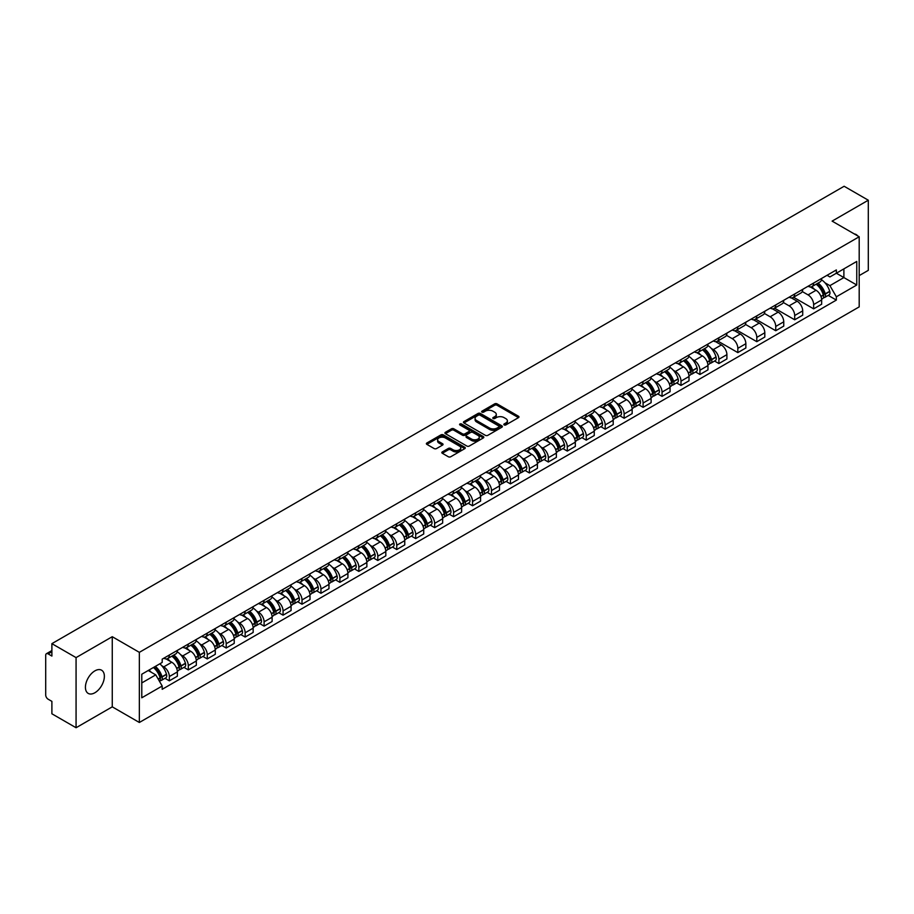 <?xml version="1.0" encoding="UTF-8"?>
<svg xmlns="http://www.w3.org/2000/svg" width="914" height="914" viewBox="0 0 914 914"><rect width="100%" height="100%" fill="white"/><g stroke="black" fill="none" stroke-linecap="round" stroke-linejoin="round"><path stroke-width="1.37" d="M504.162 424.93A1.177 0.685 0 0 0 505.83 424.93L518.501 417.618A1.691 0.971 0 0 0 518.992 416.933A1.691 0.971 0 0 0 518.501 416.247L497.045 403.851A1.691 0.971 0 0 0 494.657 403.851L481.986 411.163A1.177 0.685 0 0 0 483.655 412.134L485.3 411.186A5.393 3.119 0 0 1 492.932 411.186L494.714 412.214A5.393 3.119 0 0 1 496.291 414.419A5.393 3.119 0 0 1 494.714 416.624L493.08 417.572A1.177 0.685 0 0 0 494.748 418.532L496.382 417.584A5.393 3.119 0 0 1 504.014 417.584L505.808 418.623A5.393 3.119 0 0 1 507.384 420.817A5.393 3.119 0 0 1 505.808 423.022L504.162 423.97A1.177 0.685 0 0 0 504.162 424.93L504.162 423.97M94.896 692.743A13.402 7.735 120 0 0 103.648 680.941A13.402 7.735 120 0 0 101.591 670.202A13.402 7.735 120 0 0 94.896 670.865A13.402 7.735 120 0 0 86.145 682.667A13.402 7.735 120 0 0 88.201 693.406A13.402 7.735 120 0 0 94.896 692.743M857.595 235.835A13.402 7.735 120 0 0 856.167 234.544A13.402 7.735 120 0 0 854.339 233.961M442.319 451.904A1.691 0.971 0 0 0 441.816 452.59A1.691 0.971 0 0 0 442.319 453.275L448.34 456.76A1.691 0.971 0 0 0 450.716 456.76L464.792 448.637A1.691 0.971 0 0 0 465.283 447.94A1.691 0.971 0 0 0 464.792 447.254L443.324 434.87A1.691 0.971 0 0 0 440.948 434.87L426.872 442.993A1.691 0.971 0 0 0 426.381 443.678A1.691 0.971 0 0 0 426.872 444.364L434.15 448.568A1.691 0.971 0 0 0 436.526 448.568L442.547 445.084A1.691 0.971 0 0 0 443.05 444.398A1.691 0.971 0 0 0 442.547 443.713L438.949 441.633A4.513 2.605 0 0 1 437.623 439.783A4.513 2.605 0 0 1 440.411 437.383A4.513 2.605 0 0 1 445.324 437.943L459.456 446.101A4.513 2.605 0 0 1 460.77 447.94A4.513 2.605 0 0 1 457.994 450.351A4.513 2.605 0 0 1 453.07 449.791L450.716 448.431A1.691 0.971 0 0 0 448.34 448.431L442.319 451.904L442.319 453.275L448.34 449.825L448.34 448.431M139.351 652.345L112.262 636.704L76.068 657.612L51.892 643.65L844.125 186.262L868.3 200.212L832.106 221.119L859.194 236.76L139.351 652.345L139.351 722.483L859.194 306.887L859.194 236.76M485.414 435.35A1.691 0.971 0 0 0 487.802 435.35L501.866 427.226A1.691 0.971 0 0 0 502.369 426.541A1.691 0.971 0 0 0 501.866 425.844L480.41 413.459A1.691 0.971 0 0 0 478.022 413.459L463.958 421.583A1.691 0.971 0 0 0 463.455 422.268A1.691 0.971 0 0 0 463.958 422.954L485.414 435.35M460.313 425.193A1.177 0.685 0 0 1 461.513 425.353L483.312 437.943L469.259 446.055A1.691 0.971 0 0 1 466.871 446.055L445.415 433.659L445.415 432.288A1.691 0.971 0 0 0 444.924 432.973A1.691 0.971 0 0 0 445.415 433.659M445.415 432.288L451.436 428.803A1.691 0.971 0 0 1 453.824 428.803L462.518 433.83A1.691 0.971 0 0 0 464.906 433.83L468.905 431.522A1.691 0.971 0 0 0 469.396 430.837A1.691 0.971 0 0 0 468.905 430.151L459.845 424.919A1.177 0.685 0 0 1 461.513 423.959L483.335 436.549A1.691 0.971 0 0 1 483.826 437.235A1.691 0.971 0 0 1 483.335 437.932L483.335 436.549M76.068 657.612L76.068 727.738L51.892 713.788L51.892 701.369L48.134 699.199A3.439 1.988 -120 0 1 45.7 694.983L45.7 655.292A3.439 1.988 -120 0 1 46.408 653.716L51.892 650.551M859.194 275.605L868.3 270.35L868.3 200.212M76.068 727.738L112.262 706.842L139.351 722.483M51.892 643.65L51.892 656.069L48.134 653.887A3.439 1.988 -120 0 0 46.408 653.716M813.643 283.043A7.906 4.559 60 0 1 811.998 286.585L820.018 281.958A7.906 4.559 -120 0 0 821.652 278.416M802.264 291.555L808.056 294.891A7.906 4.559 60 0 1 813.643 304.568L821.652 299.941A7.906 4.559 -120 0 0 816.065 290.264L810.33 286.95M821.652 299.941L821.652 304.225L813.643 308.852L793.546 297.244M811.998 286.585A7.906 4.559 60 0 1 808.113 286.231M813.643 304.568L813.643 308.852M794.689 293.977A7.906 4.559 60 0 1 793.055 297.53L801.064 292.903A7.906 4.559 -120 0 0 802.709 289.35M774.592 308.189L794.689 319.786L802.709 315.159L802.709 310.886A7.906 4.559 -120 0 0 797.122 301.209L791.375 297.895M793.055 297.53A7.906 4.559 60 0 1 789.159 297.176M783.309 302.488L789.102 305.836A7.906 4.559 60 0 1 794.689 315.513L794.689 319.786M775.735 304.922A7.906 4.559 60 0 1 774.101 308.464L782.121 303.836A7.906 4.559 -120 0 0 783.755 300.295M755.638 319.123L775.735 330.731L783.755 326.104L783.755 321.819A7.906 4.559 -120 0 0 778.168 312.142L772.433 308.829M774.101 308.464A7.906 4.559 60 0 1 770.216 308.109M764.367 313.433L770.148 316.77A7.906 4.559 60 0 1 775.735 326.447L775.735 330.731M756.792 315.867A7.906 4.559 60 0 1 755.158 319.409L763.167 314.782A7.906 4.559 -120 0 0 764.801 311.228M736.695 330.068L756.792 341.676L764.812 337.038L764.812 332.765A7.906 4.559 -120 0 0 759.214 323.088L753.479 319.774M755.158 319.409A7.906 4.559 60 0 1 751.262 319.055M745.413 324.367L751.205 327.715A7.906 4.559 60 0 1 756.792 337.392L756.792 341.676M737.838 326.801A7.906 4.559 60 0 1 736.204 330.354L744.225 325.727A7.906 4.559 -120 0 0 745.858 322.174M717.741 341.013L737.838 352.61L745.858 347.983L745.858 343.71A7.906 4.559 -120 0 0 740.271 334.021L734.536 330.708M736.204 330.354A7.906 4.559 60 0 1 732.308 329.988M726.459 335.312L732.251 338.66A7.906 4.559 60 0 1 737.838 348.337L737.838 352.61M718.895 337.746A7.906 4.559 60 0 1 717.25 341.288L725.27 336.66A7.906 4.559 -120 0 0 726.904 333.119M714.542 361.041L718.895 363.555L726.904 358.928L726.904 354.643A7.906 4.559 -120 0 0 721.317 344.966L715.582 341.653M717.25 341.288A7.906 4.559 60 0 1 713.366 340.933M711.286 348.428L713.308 349.594A7.906 4.559 60 0 1 718.895 359.271L718.895 363.555M699.941 348.68A7.906 4.559 60 0 1 698.307 352.233L706.316 347.606A7.906 4.559 -120 0 0 707.962 344.052M695.588 371.987L699.941 374.489L707.962 369.862L707.962 365.589A7.906 4.559 -120 0 0 702.375 355.912L696.628 352.598M698.307 352.233A7.906 4.559 60 0 1 694.412 351.879M692.332 359.373L694.354 360.539A7.906 4.559 60 0 1 699.941 370.216L699.941 374.489M680.987 359.625A7.906 4.559 60 0 1 679.353 363.166L687.374 358.539A7.906 4.559 -120 0 0 689.007 354.998M676.646 382.92L680.987 385.434L689.007 380.807L689.007 376.522A7.906 4.559 -120 0 0 683.421 366.845L677.685 363.532M679.353 363.166A7.906 4.559 60 0 1 675.469 362.812M673.378 370.307L675.4 371.472A7.906 4.559 60 0 1 680.987 381.149L680.987 385.434M662.044 370.558A7.906 4.559 60 0 1 660.411 374.112L668.42 369.484A7.906 4.559 -120 0 0 670.065 365.931M657.692 393.865L662.044 396.368L670.065 391.74L670.065 387.467A7.906 4.559 -120 0 0 664.467 377.79L658.731 374.477M660.411 374.112A7.906 4.559 60 0 1 656.515 373.757M654.435 381.252L656.458 382.418A7.906 4.559 60 0 1 662.044 392.095L662.044 396.368M643.09 381.504A7.906 4.559 60 0 1 641.457 385.057L649.477 380.418A7.906 4.559 -120 0 0 651.111 376.876M638.749 404.799L643.09 407.313L651.111 402.686L651.111 398.401A7.906 4.559 -120 0 0 645.524 388.724L639.789 385.411M641.457 385.057A7.906 4.559 60 0 1 637.572 384.691M635.481 392.186L637.504 393.351A7.906 4.559 60 0 1 643.09 403.04L643.09 407.313M624.148 392.449A7.906 4.559 60 0 1 622.503 395.991L630.523 391.363A7.906 4.559 -120 0 0 632.157 387.822M619.795 415.744L624.148 418.258L632.157 413.619L632.157 409.346A7.906 4.559 -120 0 0 626.57 399.669L620.835 396.356M622.503 395.991A7.906 4.559 60 0 1 618.618 395.636M616.539 403.131L618.561 404.296A7.906 4.559 60 0 1 624.148 413.973L624.148 418.258M605.194 403.382A7.906 4.559 60 0 1 603.56 406.936L611.58 402.309A7.906 4.559 -120 0 0 613.214 398.755M600.852 426.678L605.194 429.192L613.214 424.564L613.214 420.291A7.906 4.559 -120 0 0 607.627 410.603L601.88 407.301M603.56 406.936A7.906 4.559 60 0 1 599.664 406.581M597.585 414.065L599.607 415.242A7.906 4.559 60 0 1 605.194 424.919L605.194 429.192M586.24 414.328A7.906 4.559 60 0 1 584.606 417.869L592.626 413.242A7.906 4.559 -120 0 0 594.26 409.701M581.898 437.623L586.24 440.137L594.26 435.51L594.26 431.225A7.906 4.559 -120 0 0 588.673 421.548L582.938 418.235M584.606 417.869A7.906 4.559 60 0 1 580.721 417.515M578.631 425.01L580.653 426.175A7.906 4.559 60 0 1 586.24 435.852L586.24 440.137M567.297 425.261A7.906 4.559 60 0 1 565.663 428.815L573.672 424.187A7.906 4.559 -120 0 0 575.317 420.634M562.944 448.568L567.297 451.07L575.317 446.443L575.317 442.17A7.906 4.559 -120 0 0 569.73 432.493L563.984 429.18M565.663 428.815A7.906 4.559 60 0 1 561.767 428.46M559.688 435.955L561.71 437.121A7.906 4.559 60 0 1 567.297 446.797L567.297 451.07M548.343 436.207A7.906 4.559 60 0 1 546.709 439.748L554.729 435.121A7.906 4.559 -120 0 0 556.363 431.579M544.001 459.502L548.343 462.016L556.363 457.388L556.363 453.104A7.906 4.559 -120 0 0 550.776 443.427L545.041 440.114M546.709 439.748A7.906 4.559 60 0 1 542.825 439.394M540.734 446.889L542.756 448.054A7.906 4.559 60 0 1 548.343 457.731L548.343 462.016M529.4 447.152A7.906 4.559 60 0 1 527.755 450.693L535.775 446.066A7.906 4.559 -120 0 0 537.409 442.513M525.047 470.447L529.4 472.949L537.409 468.322L537.409 464.049A7.906 4.559 -120 0 0 531.822 454.372L526.087 451.059M527.755 450.693A7.906 4.559 60 0 1 523.871 450.339M521.791 457.834L523.813 458.999A7.906 4.559 60 0 1 529.4 468.676L529.4 472.949M510.446 458.085A7.906 4.559 60 0 1 508.812 461.639L516.833 457A7.906 4.559 -120 0 0 518.466 453.458M506.105 481.381L510.446 483.894L518.466 479.267L518.466 474.983A7.906 4.559 -120 0 0 512.88 465.306L507.133 461.993M508.812 461.639A7.906 4.559 60 0 1 504.916 461.273M502.837 468.768L504.859 469.945A7.906 4.559 60 0 1 510.446 479.622L510.446 483.894M491.492 469.031A7.906 4.559 60 0 1 489.858 472.572L497.879 467.945A7.906 4.559 -120 0 0 499.512 464.403M487.151 492.326L491.492 494.84L499.512 490.212L499.512 485.928A7.906 4.559 -120 0 0 493.926 476.251L488.19 472.938M489.858 472.572A7.906 4.559 60 0 1 485.974 472.218M483.883 479.713L485.905 480.878A7.906 4.559 60 0 1 491.492 490.555L491.492 494.84M472.549 479.964A7.906 4.559 60 0 1 470.916 483.517L478.925 478.89A7.906 4.559 -120 0 0 480.57 475.337M468.197 503.271L472.549 505.773L480.57 501.146L480.57 496.873A7.906 4.559 -120 0 0 474.983 487.196L469.236 483.883M470.916 483.517A7.906 4.559 60 0 1 467.02 483.163M464.94 490.658L466.963 491.823A7.906 4.559 60 0 1 472.549 501.5L472.549 505.773M453.595 490.909A7.906 4.559 60 0 1 451.962 494.451L459.982 489.824A7.906 4.559 -120 0 0 461.616 486.282M449.254 514.205L453.595 516.718L461.616 512.091L461.616 507.807A7.906 4.559 -120 0 0 456.029 498.13L450.294 494.817M451.962 494.451A7.906 4.559 60 0 1 448.077 494.097M445.986 501.592L448.009 502.757A7.906 4.559 60 0 1 453.595 512.434L453.595 516.718M434.653 501.843A7.906 4.559 60 0 1 433.008 505.396L441.028 500.769A7.906 4.559 -120 0 0 442.662 497.216M430.3 525.15L434.653 527.652L442.662 523.025L442.662 518.752A7.906 4.559 -120 0 0 437.075 509.075L431.339 505.762M433.008 505.396A7.906 4.559 60 0 1 429.123 505.042M427.044 512.537L429.066 513.702A7.906 4.559 60 0 1 434.653 523.379L434.653 527.652M415.699 512.788A7.906 4.559 60 0 1 414.065 516.341L422.085 511.703A7.906 4.559 -120 0 0 423.719 508.161M411.357 536.084L415.699 538.597L423.719 533.97L423.719 529.686A7.906 4.559 -120 0 0 418.132 520.009L412.385 516.696M414.065 516.341A7.906 4.559 60 0 1 410.169 515.976M408.09 523.471L410.112 524.636A7.906 4.559 60 0 1 415.699 534.324L415.699 538.597M396.745 523.733A7.906 4.559 60 0 1 395.111 527.275L403.131 522.648A7.906 4.559 -120 0 0 404.765 519.095M392.403 547.029L396.756 549.543L404.765 544.904L404.765 540.631A7.906 4.559 -120 0 0 399.178 530.954L393.443 527.641M395.111 527.275A7.906 4.559 60 0 1 391.226 526.921M389.147 534.416L391.158 535.581A7.906 4.559 60 0 1 396.756 545.258L396.756 549.543M377.802 534.667A7.906 4.559 60 0 1 376.168 538.22L384.177 533.593A7.906 4.559 -120 0 0 385.822 530.04M373.449 557.963L377.802 560.476L385.822 555.849L385.822 551.576A7.906 4.559 -120 0 0 380.235 541.888L374.489 538.575M376.168 538.22A7.906 4.559 60 0 1 372.272 537.855M370.193 545.35L372.215 546.526A7.906 4.559 60 0 1 377.802 556.203L377.802 560.476M358.848 545.612A7.906 4.559 60 0 1 357.214 549.154L365.234 544.527A7.906 4.559 -120 0 0 366.868 540.985M354.506 568.908L358.848 571.421L366.868 566.794L366.868 562.51A7.906 4.559 -120 0 0 361.281 552.833L355.546 549.52M357.214 549.154A7.906 4.559 60 0 1 353.33 548.8M351.239 556.295L353.261 557.46A7.906 4.559 60 0 1 358.848 567.137L358.848 571.421M339.905 556.546A7.906 4.559 60 0 1 338.26 560.099L346.28 555.472A7.906 4.559 -120 0 0 347.914 551.919M335.552 579.853L339.905 582.355L347.914 577.728L347.914 573.455A7.906 4.559 -120 0 0 342.327 563.778L336.592 560.465M338.26 560.099A7.906 4.559 60 0 1 334.375 559.745M332.296 567.24L334.318 568.405A7.906 4.559 60 0 1 339.905 578.082L339.905 582.355M320.951 567.491A7.906 4.559 60 0 1 319.317 571.033L327.338 566.406A7.906 4.559 -120 0 0 328.971 562.864M316.61 590.787L320.951 593.3L328.971 588.673L328.971 584.389A7.906 4.559 -120 0 0 323.385 574.712L317.649 571.399M319.317 571.033A7.906 4.559 60 0 1 315.421 570.679M313.342 578.174L315.364 579.339A7.906 4.559 60 0 1 320.951 589.016L320.951 593.3M302.008 578.436A7.906 4.559 60 0 1 300.363 581.978L308.384 577.351A7.906 4.559 -120 0 0 310.017 573.798M297.656 601.732L302.008 604.234L310.017 599.607L310.017 595.334A7.906 4.559 -120 0 0 304.431 585.657L298.695 582.344M300.363 581.978A7.906 4.559 60 0 1 296.479 581.624M294.399 589.119L296.41 590.284A7.906 4.559 60 0 1 302.008 599.961L302.008 604.234M283.054 589.37A7.906 4.559 60 0 1 281.421 592.923L289.43 588.285A7.906 4.559 -120 0 0 291.075 584.743M278.701 612.666L283.054 615.179L291.075 610.552L291.075 606.268A7.906 4.559 -120 0 0 285.488 596.591L279.741 593.277M281.421 592.923A7.906 4.559 60 0 1 277.525 592.558M275.445 600.052L277.468 601.218A7.906 4.559 60 0 1 283.054 610.906L283.054 615.179M264.1 600.315A7.906 4.559 60 0 1 262.467 603.857L270.487 599.23A7.906 4.559 -120 0 0 272.121 595.688M259.759 623.611L264.1 626.124L272.121 621.486L272.121 617.213A7.906 4.559 -120 0 0 266.534 607.536L260.798 604.223M262.467 603.857A7.906 4.559 60 0 1 258.582 603.503M256.491 610.998L258.513 612.163A7.906 4.559 60 0 1 264.1 621.84L264.1 626.124M245.158 611.249A7.906 4.559 60 0 1 243.524 614.802L251.533 610.175A7.906 4.559 -120 0 0 253.167 606.622M240.805 634.556L245.158 637.058L253.167 632.431L253.167 628.158A7.906 4.559 -120 0 0 247.58 618.481L241.844 615.168M243.524 614.802A7.906 4.559 60 0 1 239.628 614.448M237.549 621.943L239.571 623.108A7.906 4.559 60 0 1 245.158 632.785L245.158 637.058M226.204 622.194A7.906 4.559 60 0 1 224.57 625.736L232.59 621.109A7.906 4.559 -120 0 0 234.224 617.567M221.862 645.49L226.204 648.003L234.224 643.376L234.224 639.092A7.906 4.559 -120 0 0 228.637 629.415L222.902 626.101M224.57 625.736A7.906 4.559 60 0 1 220.674 625.382M218.595 632.876L220.617 634.042A7.906 4.559 60 0 1 226.204 643.719L226.204 648.003M207.261 633.128A7.906 4.559 60 0 1 205.616 636.681L213.636 632.054A7.906 4.559 -120 0 0 215.27 628.501M202.908 656.435L207.261 658.937L215.27 654.31L215.27 650.037A7.906 4.559 -120 0 0 209.683 640.36L203.948 637.047M205.616 636.681A7.906 4.559 60 0 1 201.731 636.327M199.652 643.822L201.674 644.987A7.906 4.559 60 0 1 207.261 654.664L207.261 658.937M188.307 644.073A7.906 4.559 60 0 1 186.673 647.615L194.682 642.988A7.906 4.559 -120 0 0 196.327 639.446M183.954 667.369L188.307 669.882L196.327 665.255L196.327 660.971A7.906 4.559 -120 0 0 190.74 651.294L184.994 647.98M186.673 647.615A7.906 4.559 60 0 1 182.777 647.261M180.698 654.755L182.72 655.921A7.906 4.559 60 0 1 188.307 665.598L188.307 669.882M169.353 655.018A7.906 4.559 60 0 1 167.719 658.56L175.739 653.933A7.906 4.559 -120 0 0 177.373 650.38M165.011 678.314L169.353 680.827L177.373 676.189L177.373 671.916A7.906 4.559 -120 0 0 171.786 662.239L166.051 658.925M167.719 658.56A7.906 4.559 60 0 1 163.835 658.206M161.744 665.7L163.766 666.866A7.906 4.559 60 0 1 169.353 676.543L169.353 680.827M827.056 275.297L829.912 276.942L856.761 261.438L843.885 268.876L843.885 277.57L829.912 285.636L824.976 282.792M141.784 682.929L155.757 674.863L162.189 686.014L141.784 697.793L141.784 674.224L162.189 662.444L162.189 659.154L836.356 269.927L836.356 273.217L856.761 285.008L836.356 296.787L829.912 285.636M856.761 261.438L856.761 285.008M162.189 686.014L162.189 689.305L836.356 300.078L836.356 296.787M112.262 636.704L112.262 706.842M155.757 674.863L148.217 670.51M828.244 295.405L836.356 300.078M504.631 425.101L505.808 424.427A5.393 3.119 0 0 0 507.384 422.222L507.384 420.817M496.291 414.419L496.291 415.824A5.393 3.119 0 0 1 494.714 418.029L493.549 418.703M518.478 417.629L497.045 405.256A1.691 0.971 0 0 0 494.657 405.256L482.455 412.294M501.866 425.844L501.866 427.226L480.41 414.865A1.691 0.971 0 0 0 478.022 414.865L463.981 422.965L463.958 421.583M498.884 427.021A1.177 0.685 0 0 0 498.884 426.05L480.056 415.173A1.177 0.685 0 0 0 478.376 415.173L476.651 416.178A5.393 3.119 0 0 0 475.074 418.384A5.393 3.119 0 0 0 476.651 420.577L489.527 428.015A5.393 3.119 0 0 0 497.159 428.015L498.884 427.021L498.884 428.415A1.177 0.685 0 0 0 499.238 427.935L499.238 426.541M475.074 418.384L475.074 419.777A5.393 3.119 0 0 0 476.651 421.982L476.651 420.577M498.884 428.415L497.159 429.42A5.393 3.119 0 0 1 489.527 429.42L476.651 421.982M445.438 433.67L451.436 430.208L451.436 428.803M469.396 430.837L469.396 432.242A1.691 0.971 0 0 1 468.905 432.928L464.906 435.235A1.691 0.971 0 0 1 462.518 435.235L453.824 430.208A1.691 0.971 0 0 0 451.436 430.208M471.555 439.051A4.513 2.605 0 0 0 476.468 439.611A4.513 2.605 0 0 0 479.256 437.2A4.513 2.605 0 0 0 477.931 435.361L472.961 432.493A1.691 0.971 0 0 0 470.573 432.493L466.574 434.801A1.691 0.971 0 0 0 466.083 435.487A1.691 0.971 0 0 0 466.574 436.172L471.555 439.051L471.555 440.445A4.513 2.605 0 0 0 476.468 441.016A4.513 2.605 0 0 0 479.256 438.606L479.256 437.2M466.083 435.487L466.083 436.892A1.691 0.971 0 0 0 466.574 437.578L466.574 436.172M471.555 440.445L466.574 437.578M460.77 447.94L460.77 449.345A4.513 2.605 0 0 1 457.994 451.756A4.513 2.605 0 0 1 453.07 451.185L450.716 449.825A1.691 0.971 0 0 0 448.34 449.825M437.623 439.783L437.623 441.188A4.513 2.605 0 0 0 438.949 443.027L438.949 441.633M442.525 445.095L438.949 443.027M464.792 447.254L464.792 448.637L443.324 436.264A1.691 0.971 0 0 0 440.948 436.264L426.895 444.375L426.872 442.993M816.625 283.923A10.819 6.249 60 0 1 816.67 283.957A10.819 6.249 60 0 1 823.8 293.668L823.857 293.885A2.102 1.211 60 0 1 823.525 295.542A2.102 1.211 60 0 1 823.48 295.565M816.145 284.197A13.059 7.54 60 0 1 823.32 294.971L823.388 295.188A4.341 2.502 60 0 1 822.703 298.592L821.617 299.221M823.445 297.633A4.341 2.502 -120 0 0 824.645 297.473A4.341 2.502 -120 0 0 825.331 294.068L825.262 293.84A13.059 7.54 -120 0 0 818.087 283.077M821.492 279.798A13.059 7.54 60 0 1 829.695 291.28L829.763 291.509A4.341 2.502 60 0 1 829.078 294.914L824.645 297.473M811.689 286.745A13.059 7.54 60 0 1 814.42 289.315M820.772 289.327L822.429 290.298M702.923 349.559A10.819 6.249 60 0 1 702.98 349.594A10.819 6.249 60 0 1 710.098 359.305L710.167 359.533A2.102 1.211 60 0 1 709.835 361.179A2.102 1.211 60 0 1 709.778 361.213M702.455 349.834A13.059 7.54 60 0 1 709.63 360.607L709.687 360.836A4.341 2.502 60 0 1 709.001 364.24L707.927 364.857M709.744 363.281A4.341 2.502 -120 0 0 710.943 363.121A4.341 2.502 -120 0 0 711.629 359.716L711.572 359.488A13.059 7.54 -120 0 0 704.397 348.714M707.79 345.446A13.059 7.54 60 0 1 716.005 356.928L716.062 357.157A4.341 2.502 60 0 1 715.376 360.562L710.943 363.121M697.999 352.381A13.059 7.54 60 0 1 700.73 354.952M707.07 354.975L708.738 355.934M683.969 360.504A10.819 6.249 60 0 1 684.026 360.539A10.819 6.249 60 0 1 691.155 370.25L691.213 370.467A2.102 1.211 60 0 1 690.881 372.124A2.102 1.211 60 0 1 690.835 372.147M683.501 360.779A13.059 7.54 60 0 1 690.676 371.552L690.744 371.769A4.341 2.502 60 0 1 690.059 375.186L688.973 375.803M690.801 374.226A4.341 2.502 -120 0 0 692.001 374.055A4.341 2.502 -120 0 0 692.686 370.65L692.618 370.433A13.059 7.54 -120 0 0 685.443 359.659M688.848 356.38A13.059 7.54 60 0 1 697.051 367.874L697.119 368.091A4.341 2.502 60 0 1 696.434 371.495L692.001 374.055M679.045 363.326A13.059 7.54 60 0 1 681.775 365.897M688.128 365.92L689.784 366.88M665.026 371.45A10.819 6.249 60 0 1 665.084 371.472A10.819 6.249 60 0 1 672.201 381.184L672.27 381.412A2.102 1.211 60 0 1 671.927 383.069A2.102 1.211 60 0 1 671.881 383.092M664.547 371.712A13.059 7.54 60 0 1 671.721 382.486L671.79 382.715A4.341 2.502 60 0 1 671.105 386.119L670.031 386.748M671.847 385.16A4.341 2.502 -120 0 0 673.047 385A4.341 2.502 -120 0 0 673.732 381.595L673.675 381.367A13.059 7.54 -120 0 0 666.5 370.593M669.893 367.325A13.059 7.54 60 0 1 678.108 378.807L678.165 379.036A4.341 2.502 60 0 1 677.48 382.44L673.047 385M660.102 374.26A13.059 7.54 60 0 1 662.821 376.842M669.174 376.854L670.842 377.813M646.072 382.383A10.819 6.249 60 0 1 646.129 382.418A10.819 6.249 60 0 1 653.247 392.129L653.316 392.357A2.102 1.211 60 0 1 652.984 394.003A2.102 1.211 60 0 1 652.939 394.025M645.604 382.658A13.059 7.54 60 0 1 652.779 393.431L652.836 393.66A4.341 2.502 60 0 1 652.15 397.064L651.076 397.681M652.893 396.105A4.341 2.502 -120 0 0 654.104 395.933A4.341 2.502 -120 0 0 654.79 392.529L654.721 392.312A13.059 7.54 -120 0 0 647.546 381.538M650.951 378.259A13.059 7.54 60 0 1 659.154 389.752L659.223 389.97A4.341 2.502 60 0 1 658.537 393.374L654.104 395.933M641.148 385.205A13.059 7.54 60 0 1 643.879 387.776M650.22 387.799L651.888 388.758M627.13 393.328A10.819 6.249 60 0 1 627.175 393.351A10.819 6.249 60 0 1 634.305 403.063L634.362 403.291A2.102 1.211 60 0 1 634.03 404.948A2.102 1.211 60 0 1 633.985 404.971M626.65 393.603A13.059 7.54 60 0 1 633.825 404.376L633.893 404.594A4.341 2.502 60 0 1 633.208 407.998L632.122 408.627M633.95 407.038A4.341 2.502 -120 0 0 635.15 406.879A4.341 2.502 -120 0 0 635.836 403.474L635.767 403.245A13.059 7.54 -120 0 0 628.592 392.472M631.997 389.204A13.059 7.54 60 0 1 640.2 400.686L640.268 400.915A4.341 2.502 60 0 1 639.583 404.319L635.15 406.879M622.194 396.139A13.059 7.54 60 0 1 624.925 398.721M631.277 398.733L632.934 399.692M608.176 404.262A10.819 6.249 60 0 1 608.233 404.296A10.819 6.249 60 0 1 615.351 414.008L615.419 414.236A2.102 1.211 60 0 1 615.088 415.881A2.102 1.211 60 0 1 615.031 415.916M607.707 404.536A13.059 7.54 60 0 1 614.882 415.31L614.939 415.539A4.341 2.502 60 0 1 614.254 418.943L613.18 419.56M614.996 417.984A4.341 2.502 -120 0 0 616.196 417.824A4.341 2.502 -120 0 0 616.881 414.419L616.824 414.191A13.059 7.54 -120 0 0 609.649 403.417M613.043 400.149A13.059 7.54 60 0 1 621.257 411.631L621.314 411.848A4.341 2.502 60 0 1 620.629 415.264L616.196 417.824M603.251 407.084A13.059 7.54 60 0 1 605.982 409.655M612.323 409.678L613.991 410.637M589.222 415.207A10.819 6.249 60 0 1 589.279 415.242A10.819 6.249 60 0 1 596.408 424.953L596.465 425.17A2.102 1.211 60 0 1 596.134 426.827A2.102 1.211 60 0 1 596.088 426.849M588.753 415.482A13.059 7.54 60 0 1 595.928 426.255L595.997 426.472A4.341 2.502 60 0 1 595.311 429.877L594.226 430.505M596.054 428.917A4.341 2.502 -120 0 0 597.253 428.757A4.341 2.502 -120 0 0 597.939 425.353L597.87 425.124A13.059 7.54 -120 0 0 590.695 414.362M594.1 411.083A13.059 7.54 60 0 1 602.303 422.565L602.372 422.794A4.341 2.502 60 0 1 601.686 426.198L597.253 428.757M584.297 418.029A13.059 7.54 60 0 1 587.028 420.6M593.38 420.611L595.037 421.583M570.279 426.141A10.819 6.249 60 0 1 570.336 426.175A10.819 6.249 60 0 1 577.454 435.887L577.522 436.115A2.102 1.211 60 0 1 577.18 437.76A2.102 1.211 60 0 1 577.134 437.795M569.799 426.415A13.059 7.54 60 0 1 576.974 437.189L577.042 437.418A4.341 2.502 60 0 1 576.357 440.822L575.283 441.439M577.1 439.863A4.341 2.502 -120 0 0 578.299 439.703A4.341 2.502 -120 0 0 578.985 436.298L578.928 436.069A13.059 7.54 -120 0 0 571.753 425.296M575.146 422.028A13.059 7.54 60 0 1 583.361 433.51L583.418 433.739A4.341 2.502 60 0 1 582.732 437.143L578.299 439.703M565.355 428.963A13.059 7.54 60 0 1 568.074 431.534M574.426 431.557L576.094 432.516M551.325 437.086A10.819 6.249 60 0 1 551.382 437.121A10.819 6.249 60 0 1 558.5 446.832L558.568 447.049A2.102 1.211 60 0 1 558.237 448.705A2.102 1.211 60 0 1 558.191 448.728M550.856 437.36A13.059 7.54 60 0 1 558.031 448.134L558.088 448.351A4.341 2.502 60 0 1 557.403 451.767L556.329 452.384M558.146 450.808A4.341 2.502 -120 0 0 559.357 450.636A4.341 2.502 -120 0 0 560.042 447.232L559.974 447.015A13.059 7.54 -120 0 0 552.799 436.241M556.203 432.962A13.059 7.54 60 0 1 564.406 444.455L564.475 444.672A4.341 2.502 60 0 1 563.789 448.077L559.357 450.636M546.401 439.908A13.059 7.54 60 0 1 549.131 442.479M555.472 442.502L557.14 443.461M532.382 448.031A10.819 6.249 60 0 1 532.428 448.054A10.819 6.249 60 0 1 539.557 457.765L539.614 457.994A2.102 1.211 60 0 1 539.283 459.651A2.102 1.211 60 0 1 539.237 459.673M531.902 448.306A13.059 7.54 60 0 1 539.077 459.068L539.146 459.296A4.341 2.502 60 0 1 538.46 462.701L537.375 463.329M539.203 461.741A4.341 2.502 -120 0 0 540.403 461.581A4.341 2.502 -120 0 0 541.088 458.177L541.019 457.948A13.059 7.54 -120 0 0 533.845 447.175M537.249 443.907A13.059 7.54 60 0 1 545.452 455.389L545.521 455.618A4.341 2.502 60 0 1 544.835 459.022L540.403 461.581M527.458 450.842A13.059 7.54 60 0 1 530.177 453.424M536.529 453.435L538.186 454.395M513.428 458.965A10.819 6.249 60 0 1 513.485 458.999A10.819 6.249 60 0 1 520.603 468.711L520.672 468.939A2.102 1.211 60 0 1 520.34 470.584A2.102 1.211 60 0 1 520.294 470.607M512.96 459.239A13.059 7.54 60 0 1 520.135 470.013L520.192 470.242A4.341 2.502 60 0 1 519.506 473.646L518.432 474.263M520.249 472.687A4.341 2.502 -120 0 0 521.448 472.527A4.341 2.502 -120 0 0 522.134 469.111L522.077 468.893A13.059 7.54 -120 0 0 514.902 458.12M518.295 454.841A13.059 7.54 60 0 1 526.51 466.334L526.567 466.551A4.341 2.502 60 0 1 525.881 469.956L521.448 472.527M508.504 461.787A13.059 7.54 60 0 1 511.234 464.358M517.575 464.381L519.243 465.34M494.485 469.91A10.819 6.249 60 0 1 494.531 469.945A10.819 6.249 60 0 1 501.66 479.656L501.717 479.873A2.102 1.211 60 0 1 501.386 481.529A2.102 1.211 60 0 1 501.34 481.552M494.006 470.184A13.059 7.54 60 0 1 501.18 480.958L501.249 481.175A4.341 2.502 60 0 1 500.564 484.58L499.478 485.208M501.306 483.62A4.341 2.502 -120 0 0 502.506 483.46A4.341 2.502 -120 0 0 503.191 480.056L503.123 479.827A13.059 7.54 -120 0 0 495.948 469.065M499.352 465.786A13.059 7.54 60 0 1 507.556 477.268L507.624 477.496A4.341 2.502 60 0 1 506.939 480.901L502.506 483.46M489.55 472.721A13.059 7.54 60 0 1 492.28 475.303M498.633 475.314L500.289 476.274M475.531 480.844A10.819 6.249 60 0 1 475.588 480.878A10.819 6.249 60 0 1 482.706 490.589L482.775 490.818A2.102 1.211 60 0 1 482.432 492.463A2.102 1.211 60 0 1 482.386 492.497M475.052 481.118A13.059 7.54 60 0 1 482.226 491.892L482.295 492.12A4.341 2.502 60 0 1 481.609 495.525L480.536 496.142M482.352 494.565A4.341 2.502 -120 0 0 483.552 494.405A4.341 2.502 -120 0 0 484.237 491.001L484.18 490.772A13.059 7.54 -120 0 0 477.005 479.999M480.398 476.731A13.059 7.54 60 0 1 488.613 488.213L488.67 488.442A4.341 2.502 60 0 1 487.985 491.846L483.552 494.405M470.607 483.666A13.059 7.54 60 0 1 473.326 486.237M479.679 486.259L481.347 487.219M456.577 491.789A10.819 6.249 60 0 1 456.634 491.823A10.819 6.249 60 0 1 463.752 501.535L463.821 501.752A2.102 1.211 60 0 1 463.489 503.408A2.102 1.211 60 0 1 463.444 503.431M456.109 492.063A13.059 7.54 60 0 1 463.284 502.837L463.341 503.054A4.341 2.502 60 0 1 462.655 506.459L461.581 507.087M463.398 505.511A4.341 2.502 -120 0 0 464.609 505.339A4.341 2.502 -120 0 0 465.295 501.935L465.226 501.717A13.059 7.54 -120 0 0 458.051 490.944M461.456 487.665A13.059 7.54 60 0 1 469.659 499.147L469.727 499.375A4.341 2.502 60 0 1 469.042 502.78L464.609 505.339M451.653 494.611A13.059 7.54 60 0 1 454.384 497.182M460.725 497.193L462.393 498.164M437.635 502.734A10.819 6.249 60 0 1 437.692 502.757A10.819 6.249 60 0 1 444.81 512.468L444.867 512.697A2.102 1.211 60 0 1 444.535 514.354A2.102 1.211 60 0 1 444.49 514.376M437.155 502.997A13.059 7.54 60 0 1 444.33 513.771L444.398 513.999A4.341 2.502 60 0 1 443.713 517.404L442.639 518.032M444.455 516.444A4.341 2.502 -120 0 0 445.655 516.284A4.341 2.502 -120 0 0 446.34 512.88L446.272 512.651A13.059 7.54 -120 0 0 439.097 501.877M442.502 498.61A13.059 7.54 60 0 1 450.705 510.092L450.773 510.32A4.341 2.502 60 0 1 450.088 513.725L445.655 516.284M432.71 505.545A13.059 7.54 60 0 1 435.43 508.115M441.782 508.138L443.439 509.098M418.681 513.668A10.819 6.249 60 0 1 418.738 513.702A10.819 6.249 60 0 1 425.855 523.414L425.924 523.642A2.102 1.211 60 0 1 425.593 525.287A2.102 1.211 60 0 1 425.547 525.31M418.212 513.942A13.059 7.54 60 0 1 425.387 524.716L425.444 524.944A4.341 2.502 60 0 1 424.759 528.349L423.685 528.966M425.501 527.389A4.341 2.502 -120 0 0 426.701 527.218A4.341 2.502 -120 0 0 427.386 523.813L427.329 523.596A13.059 7.54 -120 0 0 420.154 512.823M423.548 509.544A13.059 7.54 60 0 1 431.762 521.037L431.819 521.254A4.341 2.502 60 0 1 431.134 524.659L426.701 527.218M413.756 516.49A13.059 7.54 60 0 1 416.487 519.061M422.828 519.083L424.496 520.043M399.738 524.613A10.819 6.249 60 0 1 399.784 524.636A10.819 6.249 60 0 1 406.913 534.347L406.97 534.576A2.102 1.211 60 0 1 406.639 536.232A2.102 1.211 60 0 1 406.593 536.255M399.258 524.887A13.059 7.54 60 0 1 406.433 535.65L406.502 535.878A4.341 2.502 60 0 1 405.816 539.283L404.731 539.911M406.559 538.323A4.341 2.502 -120 0 0 407.758 538.163A4.341 2.502 -120 0 0 408.444 534.759L408.375 534.53A13.059 7.54 -120 0 0 401.2 523.756M404.605 520.489A13.059 7.54 60 0 1 412.808 531.971L412.877 532.199A4.341 2.502 60 0 1 412.191 535.604L407.758 538.163M394.802 527.424A13.059 7.54 60 0 1 397.533 530.006M403.885 530.017L405.542 530.977M380.784 535.547A10.819 6.249 60 0 1 380.841 535.581A10.819 6.249 60 0 1 387.959 545.292L388.027 545.521A2.102 1.211 60 0 1 387.696 547.166A2.102 1.211 60 0 1 387.639 547.189M380.315 535.821A13.059 7.54 60 0 1 387.49 546.595L387.547 546.823A4.341 2.502 60 0 1 386.862 550.228L385.788 550.845M387.605 549.268A4.341 2.502 -120 0 0 388.804 549.108A4.341 2.502 -120 0 0 389.49 545.692L389.433 545.475A13.059 7.54 -120 0 0 382.258 534.701M385.651 531.422A13.059 7.54 60 0 1 393.865 542.916L393.923 543.133A4.341 2.502 60 0 1 393.237 546.549L388.804 549.108M375.86 538.369A13.059 7.54 60 0 1 378.579 540.939M384.931 540.962L386.599 541.922M361.83 546.492A10.819 6.249 60 0 1 361.887 546.526A10.819 6.249 60 0 1 369.005 556.238L369.073 556.455A2.102 1.211 60 0 1 368.742 558.111A2.102 1.211 60 0 1 368.696 558.134M361.361 546.766A13.059 7.54 60 0 1 368.536 557.54L368.605 557.757A4.341 2.502 60 0 1 367.919 561.162L366.834 561.79M368.65 560.202A4.341 2.502 -120 0 0 369.862 560.042A4.341 2.502 -120 0 0 370.547 556.637L370.478 556.409A13.059 7.54 -120 0 0 363.304 545.647M366.708 542.368A13.059 7.54 60 0 1 374.911 553.85L374.98 554.078A4.341 2.502 60 0 1 374.294 557.483L369.862 560.042M356.906 549.314A13.059 7.54 60 0 1 359.636 551.885M365.977 551.896L367.645 552.867M342.887 557.426A10.819 6.249 60 0 1 342.944 557.46A10.819 6.249 60 0 1 350.062 567.171L350.119 567.4A2.102 1.211 60 0 1 349.788 569.045A2.102 1.211 60 0 1 349.742 569.079M342.407 557.7A13.059 7.54 60 0 1 349.582 568.474L349.651 568.702A4.341 2.502 60 0 1 348.965 572.107L347.891 572.724M349.708 571.147A4.341 2.502 -120 0 0 350.907 570.987A4.341 2.502 -120 0 0 351.593 567.583L351.524 567.354A13.059 7.54 -120 0 0 344.349 556.58M347.754 553.313A13.059 7.54 60 0 1 355.969 564.795L356.026 565.023A4.341 2.502 60 0 1 355.34 568.428L350.907 570.987M337.963 560.248A13.059 7.54 60 0 1 340.682 562.818M347.034 562.841L348.691 563.801M323.933 568.371A10.819 6.249 60 0 1 323.99 568.405A10.819 6.249 60 0 1 331.108 578.116L331.176 578.334A2.102 1.211 60 0 1 330.845 579.99A2.102 1.211 60 0 1 330.799 580.013M323.465 568.645A13.059 7.54 60 0 1 330.639 579.419L330.697 579.636A4.341 2.502 60 0 1 330.011 583.052L328.937 583.669M330.754 582.092A4.341 2.502 -120 0 0 331.953 581.921A4.341 2.502 -120 0 0 332.639 578.516L332.582 578.299A13.059 7.54 -120 0 0 325.407 567.525M328.8 564.246A13.059 7.54 60 0 1 337.015 575.74L337.072 575.957A4.341 2.502 60 0 1 336.398 579.362L331.953 581.921M319.009 571.193A13.059 7.54 60 0 1 321.739 573.764M328.08 573.786L329.748 574.746M304.99 579.316A10.819 6.249 60 0 1 305.036 579.339A10.819 6.249 60 0 1 312.165 589.05L312.222 589.279A2.102 1.211 60 0 1 311.891 590.935A2.102 1.211 60 0 1 311.845 590.958M304.511 579.59A13.059 7.54 60 0 1 311.685 590.353L311.754 590.581A4.341 2.502 60 0 1 311.068 593.986L309.983 594.614M311.811 593.026A4.341 2.502 -120 0 0 313.011 592.866A4.341 2.502 -120 0 0 313.696 589.461L313.628 589.233A13.059 7.54 -120 0 0 306.453 578.459M309.857 575.192A13.059 7.54 60 0 1 318.061 586.674L318.129 586.902A4.341 2.502 60 0 1 317.444 590.307L313.011 592.866M300.055 582.127A13.059 7.54 60 0 1 302.785 584.709M309.138 584.72L310.794 585.68M286.036 590.25A10.819 6.249 60 0 1 286.093 590.284A10.819 6.249 60 0 1 293.211 599.995L293.28 600.224A2.102 1.211 60 0 1 292.948 601.869A2.102 1.211 60 0 1 292.891 601.892M285.568 590.524A13.059 7.54 60 0 1 292.743 601.298L292.8 601.526A4.341 2.502 60 0 1 292.114 604.931L291.04 605.548M292.857 603.971A4.341 2.502 -120 0 0 294.057 603.8A4.341 2.502 -120 0 0 294.742 600.395L294.685 600.178A13.059 7.54 -120 0 0 287.51 589.404M290.903 586.125A13.059 7.54 60 0 1 299.118 597.619L299.175 597.836A4.341 2.502 60 0 1 298.49 601.241L294.057 603.8M281.112 593.072A13.059 7.54 60 0 1 283.831 595.642M290.184 595.665L291.852 596.625M267.082 601.195A10.819 6.249 60 0 1 267.139 601.218A10.819 6.249 60 0 1 274.257 610.94L274.326 611.158A2.102 1.211 60 0 1 273.994 612.814A2.102 1.211 60 0 1 273.949 612.837M266.614 601.469A13.059 7.54 60 0 1 273.789 612.243L273.857 612.46A4.341 2.502 60 0 1 273.172 615.865L272.086 616.493M273.903 614.905A4.341 2.502 -120 0 0 275.114 614.745A4.341 2.502 -120 0 0 275.8 611.34L275.731 611.112A13.059 7.54 -120 0 0 268.556 600.338M271.961 597.071A13.059 7.54 60 0 1 280.164 608.553L280.232 608.781A4.341 2.502 60 0 1 279.547 612.186L275.114 614.745M262.158 604.005A13.059 7.54 60 0 1 264.889 606.588M271.23 606.599L272.898 607.559M248.14 612.129A10.819 6.249 60 0 1 248.197 612.163A10.819 6.249 60 0 1 255.314 621.874L255.372 622.103A2.102 1.211 60 0 1 255.04 623.748A2.102 1.211 60 0 1 254.995 623.782M247.66 612.403A13.059 7.54 60 0 1 254.835 623.177L254.903 623.405A4.341 2.502 60 0 1 254.218 626.81L253.144 627.427M254.96 625.85A4.341 2.502 -120 0 0 256.16 625.69A4.341 2.502 -120 0 0 256.845 622.285L256.777 622.057A13.059 7.54 -120 0 0 249.602 611.283M253.007 608.016A13.059 7.54 60 0 1 261.221 619.498L261.278 619.715A4.341 2.502 60 0 1 260.593 623.131L256.16 625.69M243.215 614.951A13.059 7.54 60 0 1 245.935 617.521M252.287 617.544L253.955 618.504M229.186 623.074A10.819 6.249 60 0 1 229.243 623.108A10.819 6.249 60 0 1 236.36 632.819L236.429 633.036A2.102 1.211 60 0 1 236.098 634.693A2.102 1.211 60 0 1 236.052 634.716M228.717 623.348A13.059 7.54 60 0 1 235.892 634.122L235.949 634.339A4.341 2.502 60 0 1 235.264 637.744L234.19 638.372M236.006 636.784A4.341 2.502 -120 0 0 237.206 636.624A4.341 2.502 -120 0 0 237.891 633.219L237.834 632.991A13.059 7.54 -120 0 0 230.659 622.228M234.064 618.949A13.059 7.54 60 0 1 242.267 630.432L242.336 630.66A4.341 2.502 60 0 1 241.65 634.065L237.206 636.624M224.261 625.896A13.059 7.54 60 0 1 226.992 628.466M233.333 628.478L235.001 629.449M210.243 634.019A10.819 6.249 60 0 1 210.289 634.042A10.819 6.249 60 0 1 217.418 643.753L217.475 643.982A2.102 1.211 60 0 1 217.144 645.638A2.102 1.211 60 0 1 217.098 645.661M209.763 634.282A13.059 7.54 60 0 1 216.938 645.056L217.006 645.284A4.341 2.502 60 0 1 216.321 648.689L215.236 649.317M217.064 647.729A4.341 2.502 -120 0 0 218.263 647.569A4.341 2.502 -120 0 0 218.949 644.164L218.88 643.936A13.059 7.54 -120 0 0 211.705 633.162M215.11 629.895A13.059 7.54 60 0 1 223.313 641.377L223.382 641.605A4.341 2.502 60 0 1 222.696 645.01L218.263 647.569M205.307 636.83A13.059 7.54 60 0 1 208.038 639.4M214.39 639.423L216.047 640.383M191.289 644.953A10.819 6.249 60 0 1 191.346 644.987A10.819 6.249 60 0 1 198.464 654.698L198.532 654.915A2.102 1.211 60 0 1 198.201 656.572A2.102 1.211 60 0 1 198.144 656.595M190.82 645.227A13.059 7.54 60 0 1 197.995 656.001L198.052 656.218A4.341 2.502 60 0 1 197.367 659.634L196.293 660.251M198.11 658.674A4.341 2.502 -120 0 0 199.309 658.503A4.341 2.502 -120 0 0 199.995 655.098L199.938 654.881A13.059 7.54 -120 0 0 192.763 644.107M196.156 640.828A13.059 7.54 60 0 1 204.37 652.322L204.428 652.539A4.341 2.502 60 0 1 203.742 655.944L199.309 658.503M186.365 647.775A13.059 7.54 60 0 1 189.084 650.345M195.436 650.368L197.104 651.328M172.335 655.898A10.819 6.249 60 0 1 172.392 655.921A10.819 6.249 60 0 1 179.51 665.632L179.578 665.86A2.102 1.211 60 0 1 179.247 667.517A2.102 1.211 60 0 1 179.201 667.54M171.866 656.172A13.059 7.54 60 0 1 179.041 666.934L179.11 667.163A4.341 2.502 60 0 1 178.424 670.568L177.339 671.196M179.167 669.608A4.341 2.502 -120 0 0 180.366 669.448A4.341 2.502 -120 0 0 181.052 666.043L180.983 665.815A13.059 7.54 -120 0 0 173.809 655.041M177.213 651.773A13.059 7.54 60 0 1 185.416 663.256L185.485 663.484A4.341 2.502 60 0 1 184.799 666.889L180.366 669.448M167.411 658.708A13.059 7.54 60 0 1 170.141 661.29M176.482 661.302L178.15 662.262M153.975 667.197A10.819 6.249 60 0 1 160.567 676.577L160.624 676.806A2.102 1.211 60 0 1 160.293 678.451A2.102 1.211 60 0 1 160.247 678.474M153.426 667.506A13.059 7.54 60 0 1 160.087 677.88L160.156 678.108A4.341 2.502 60 0 1 159.562 681.456M160.213 680.553A4.341 2.502 -120 0 0 161.412 680.393A4.341 2.502 -120 0 0 162.098 676.977L162.029 676.76A13.059 7.54 -120 0 0 155.369 666.386M159.801 663.827A13.059 7.54 60 0 1 166.474 674.201L166.531 674.418A4.341 2.502 60 0 1 165.845 677.822L161.412 680.393M148.993 670.065A13.059 7.54 60 0 1 151.187 672.224M157.539 672.247L159.207 673.207M188.307 665.598L196.327 660.971M207.261 654.664L215.27 650.037M226.204 643.719L234.224 639.092M245.158 632.785L253.167 628.158M264.1 621.84L272.121 617.213M283.054 610.906L291.075 606.268M302.008 599.961L310.017 595.334M320.951 589.016L328.971 584.389M339.905 578.082L347.914 573.455M358.848 567.137L366.868 562.51M377.802 556.203L385.822 551.576M396.756 545.258L404.765 540.631M415.699 534.324L423.719 529.686M434.653 523.379L442.662 518.752M453.595 512.434L461.616 507.807M472.549 501.5L480.57 496.873M491.492 490.555L499.512 485.928M510.446 479.622L518.466 474.983M529.4 468.676L537.409 464.049M548.343 457.731L556.363 453.104M567.297 446.797L575.317 442.17M586.24 435.852L594.26 431.225M605.194 424.919L613.214 420.291M624.148 413.973L632.157 409.346M643.09 403.04L651.111 398.401M662.044 392.095L670.065 387.467M680.987 381.149L689.007 376.522M699.941 370.216L707.962 365.589M718.895 359.271L726.904 354.643M737.838 348.337L745.858 343.71M756.792 337.392L764.812 332.765M775.735 326.447L783.755 321.819M794.689 315.513L802.709 310.886M169.353 676.543L177.373 671.916M163.766 666.866L171.786 662.239M182.72 655.921L190.74 651.294M201.674 644.987L209.683 640.36M220.617 634.042L228.637 629.415M239.571 623.108L247.58 618.481M258.513 612.163L266.534 607.536M277.468 601.218L285.488 596.591M296.41 590.284L304.431 585.657M315.364 579.339L323.385 574.712M334.318 568.405L342.327 563.778M353.261 557.46L361.281 552.833M372.215 546.526L380.235 541.888M391.158 535.581L399.178 530.954M410.112 524.636L418.132 520.009M429.066 513.702L437.075 509.075M448.009 502.757L456.029 498.13M466.963 491.823L474.983 487.196M485.905 480.878L493.926 476.251M504.859 469.945L512.88 465.306M523.813 458.999L531.822 454.372M542.756 448.054L550.776 443.427M561.71 437.121L569.73 432.493M580.653 426.175L588.673 421.548M599.607 415.242L607.627 410.603M618.561 404.296L626.57 399.669M637.504 393.351L645.524 388.724M656.458 382.418L664.467 377.79M675.4 371.472L683.421 366.845M694.354 360.539L702.375 355.912M713.308 349.594L721.317 344.966M732.251 338.66L740.271 334.021M751.205 327.715L759.214 323.088M770.148 316.77L778.168 312.142M789.102 305.836L797.122 301.209M808.056 294.891L816.065 290.264M51.892 651.716L48.134 653.887M505.808 424.427L505.808 423.022M493.08 418.532L493.08 417.572M494.714 418.029L494.714 416.624M481.986 412.134L481.986 411.163M494.657 405.256L494.657 403.851M497.045 405.256L497.045 403.851M518.501 417.618L518.501 416.247M478.022 414.865L478.022 413.459M480.41 414.865L480.41 413.459M489.527 429.42L489.527 428.015M497.159 429.42L497.159 428.015M453.824 430.208L453.824 428.803M462.518 435.235L462.518 433.83M464.906 435.235L464.906 433.83M468.905 432.928L468.905 431.522M461.513 425.353L461.513 423.959M450.716 449.825L450.716 448.431M453.07 451.185L453.07 449.791M442.547 445.084L442.547 443.713M440.948 436.264L440.948 434.87M443.324 436.264L443.324 434.87M821.012 296.559L823.388 295.188M825.331 294.068L829.763 291.509M825.262 293.84L829.695 291.28M823.32 294.948L823.96 294.582M820.932 296.353L823.32 294.971M707.31 362.207L709.687 360.836M711.629 359.716L716.062 357.157M711.572 359.488L716.005 356.928M709.618 360.596L710.269 360.219M707.23 361.99L709.63 360.607M688.368 373.141L690.744 371.769M692.686 370.65L697.119 368.091M692.618 370.433L697.051 367.874M688.288 372.935L691.315 371.164M669.414 384.086L671.79 382.715M673.732 381.595L678.165 379.036M673.675 381.367L678.108 378.807M671.721 382.475L672.373 382.098M669.334 383.869L671.721 382.486M650.471 395.031L652.836 393.66M654.79 392.529L659.223 389.97M654.721 392.312L659.154 389.752M650.391 394.814L653.419 393.043M631.517 405.965L633.893 404.594M635.836 403.474L640.268 400.915M635.767 403.245L640.2 400.686M633.825 404.354L634.465 403.977M631.437 405.747L633.825 404.376M612.563 416.91L614.939 415.539M616.881 414.419L621.314 411.848M616.824 414.191L621.257 411.631M612.483 416.693L615.522 414.922M593.62 427.843L595.997 426.472M597.939 425.353L602.372 422.794M597.87 425.124L602.303 422.565M595.928 426.232L596.568 425.867M593.54 427.626L595.928 426.255M574.666 438.789L577.042 437.418M578.985 436.298L583.418 433.739M578.928 436.069L583.361 433.51M574.586 438.571L577.625 436.801M555.723 449.722L558.088 448.351M560.042 447.232L564.475 444.672M559.974 447.015L564.406 444.455M558.02 448.111L558.671 447.746M555.643 449.517L558.031 448.134M536.769 460.667L539.146 459.296M541.088 458.177L545.521 455.618M541.019 457.948L545.452 455.389M536.689 460.45L539.717 458.679M517.815 471.613L520.192 470.242M522.134 469.111L526.567 466.551M522.077 468.893L526.51 466.334M517.735 471.396L520.774 469.625M498.873 482.546L501.249 481.175M503.191 480.056L507.624 477.496M503.123 479.827L507.556 477.268M498.793 482.329L501.82 480.558M479.919 493.491L482.295 492.12M484.237 491.001L488.67 488.442M484.18 490.772L488.613 488.213M479.839 493.274L482.878 491.504M460.976 504.425L463.341 503.054M465.295 501.935L469.727 499.375M465.226 501.717L469.659 499.147M460.896 504.22L463.924 502.449M442.022 515.37L444.398 513.999M446.34 512.88L450.773 510.32M446.272 512.651L450.705 510.092M441.942 515.153L444.969 513.382M423.068 526.315L425.444 524.944M427.386 523.813L431.819 521.254M427.329 523.596L431.762 521.037M425.376 524.693L426.027 524.328M422.988 526.098L425.387 524.716M404.125 537.249L406.502 535.878M408.444 534.759L412.877 532.199M408.375 534.53L412.808 531.971M404.045 537.032L407.073 535.261M385.171 548.194L387.547 546.823M389.49 545.692L393.923 543.133M389.433 545.475L393.865 542.916M385.091 547.977L388.13 546.206M366.228 559.128L368.605 557.757M370.547 556.637L374.98 554.078M370.478 556.409L374.911 553.85M366.148 558.911L369.176 557.152M347.274 570.073L349.651 568.702M351.593 567.583L356.026 565.023M351.524 567.354L355.969 564.795M347.194 569.856L350.222 568.085M328.32 581.007L330.697 579.636M332.639 578.516L337.072 575.957M332.582 578.299L337.015 575.74M328.24 580.801L331.279 579.03M309.378 591.952L311.754 590.581M313.696 589.461L318.129 586.902M313.628 589.233L318.061 586.674M309.298 591.735L312.325 589.964M290.423 602.897L292.8 601.526M294.742 600.395L299.175 597.836M294.685 600.178L299.118 597.619M292.731 601.286L293.383 600.909M290.344 602.68L292.743 601.298M271.481 613.831L273.857 612.46M275.8 611.34L280.232 608.781M275.731 611.112L280.164 608.553M273.789 612.22L274.428 611.843M271.401 613.614L273.789 612.243M252.527 624.776L254.903 623.405M256.845 622.285L261.278 619.715M256.777 622.057L261.221 619.498M252.447 624.559L255.474 622.788M233.573 635.71L235.949 634.339M237.891 633.219L242.336 630.66M237.834 632.991L242.267 630.432M235.881 634.099L236.532 633.733M233.493 635.504L235.892 634.122M214.63 646.655L217.006 645.284M218.949 644.164L223.382 641.605M218.88 643.936L223.313 641.377M214.55 646.438L217.578 644.667M195.676 657.6L198.052 656.218M199.995 655.098L204.428 652.539M199.938 654.881L204.37 652.322M197.984 655.978L198.635 655.612M195.596 657.383L197.995 656.001M176.733 668.534L179.11 667.163M181.052 666.043L185.485 663.484M180.983 665.815L185.416 663.256M176.653 668.317L179.681 666.546M158.259 679.205L160.156 678.108M162.098 676.977L166.531 674.418M162.029 676.76L166.474 674.201M160.087 677.868L160.738 677.491M158.145 678.999L160.087 677.88"/></g></svg>
